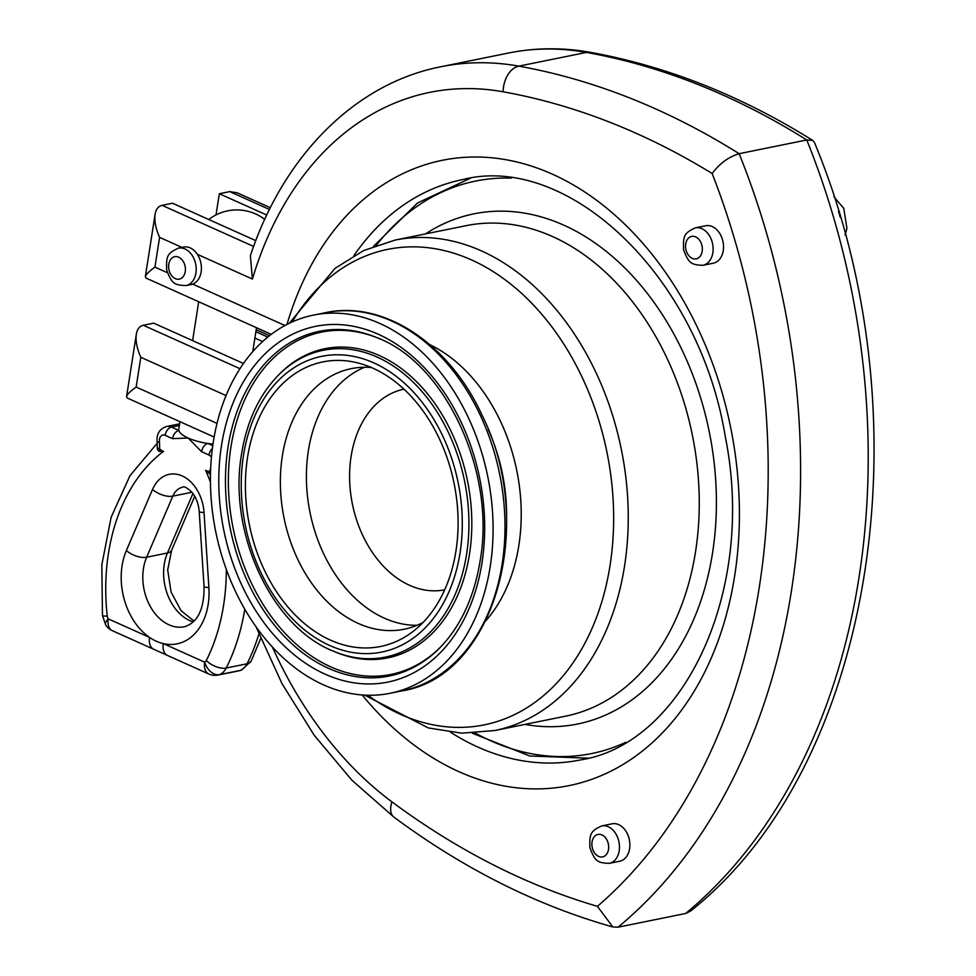 <?xml version="1.0" encoding="UTF-8"?>
<svg xmlns="http://www.w3.org/2000/svg" width="976" height="976" viewBox="0 0 976 976"><rect width="100%" height="100%" fill="white"/><g stroke="black" fill="none" stroke-linecap="round" stroke-linejoin="round"><path stroke-width="1.46" d="M371.38 367.525A132.956 95.636 -101.5 0 0 351.323 368.635A132.956 95.636 -101.5 0 0 284.028 517.951A132.956 95.636 -101.5 0 0 404.198 629.227A132.956 95.636 -101.5 0 0 423.096 622.432M373.039 368.257A145.18 104.432 78.5 0 1 455.853 493.356A145.18 104.432 78.5 0 1 412.897 631.57A145.18 104.432 78.5 0 1 249.405 524.978A145.18 104.432 78.5 0 1 358.436 363.084A145.18 104.432 78.5 0 1 373.039 368.257M213.293 442.006A192.931 138.787 -101.5 0 0 390.119 693.289A192.931 138.787 -101.5 0 0 487.768 476.617A192.931 138.787 -101.5 0 0 313.394 315.126A192.931 138.787 -101.5 0 0 213.293 442.006M178.425 248.124L183.622 247.074A19.105 13.737 78.5 0 1 197.359 254.321A19.105 13.737 78.5 0 1 201.129 271.95A19.105 13.737 78.5 0 1 192.699 284.089A19.105 13.737 78.5 0 1 191.223 284.516L186.013 285.565A19.105 13.737 -101.5 0 0 195.932 273.012A19.105 13.737 -101.5 0 0 178.425 248.124C167.25 253.309 166.152 256.017 166.652 270.023C171.617 283.125 173.887 285.212 186.013 285.565M217.026 423.389L136.152 387.057C130.235 391.303 127.039 394.499 126.563 396.634L127.319 398.037L214.134 437.041M136.152 387.057L140.812 357.289C136.945 348.505 135.444 340.844 136.323 334.28C137.201 329.144 139.531 326.13 143.326 325.264L153.732 323.154L243.475 363.475M167.372 272.719L154.928 267.131C149.023 271.377 145.827 274.573 145.339 276.708L146.107 278.111L271.279 334.353M154.928 267.131L159.588 237.363C155.721 228.579 154.22 220.918 155.099 214.354C155.977 209.206 158.319 206.204 162.114 205.338L172.52 203.228L255.797 240.645M270.352 207.717L237.18 192.809L229.738 191.613L269.474 209.474M254.895 338.062L262.629 341.539M216.013 214.927L219.332 193.736L229.738 191.613M219.332 193.736L266.765 215.037M609.292 863.357L619.687 861.247A19.105 13.737 -101.5 0 0 629.605 848.681A19.105 13.737 -101.5 0 0 612.098 823.805L601.692 825.916A19.105 13.737 78.5 0 1 619.199 850.791A19.105 13.737 78.5 0 1 609.292 863.357C596.983 862.943 594.909 860.881 589.919 847.778C589.382 833.772 590.663 830.966 601.692 825.916M695.339 227.859L705.746 225.749A19.105 13.737 78.5 0 1 723.253 250.625A19.105 13.737 78.5 0 1 713.346 263.191L702.94 265.301A19.105 13.737 -101.5 0 0 712.846 252.735A19.105 13.737 -101.5 0 0 695.339 227.859C684.176 233.032 683.066 235.741 683.578 249.746C688.544 262.849 690.813 264.947 702.94 265.301M212.975 444.117A30.561 9.736 -171.1 0 1 207.864 443.482A30.561 9.736 -171.1 0 1 188.148 438.017A30.561 9.736 -171.1 0 1 178.852 430.44L171.422 427.11A14.14 10.163 -101.5 0 0 166.542 426.5C159.369 428.928 156.258 434.186 157.185 442.287L157.221 447.496A7.637 1.659 1.9 0 0 159.649 448.765L159.088 451.4L163.529 451.388A10.321 7.418 78.5 0 1 159.649 448.765L159.515 442.055A6.49 4.673 78.5 0 1 165.103 435.32L172.52 438.651A7.637 4.721 -65.8 0 1 178.852 430.44A30.561 9.736 -171.1 0 1 178.767 429.074L179.926 421.669M153.94 649.357A15.287 9.431 -65.8 0 1 153.732 649.272A15.287 9.431 -65.8 0 1 149.596 637.438A59.975 43.151 -101.5 0 0 163.297 643.599A59.975 43.151 -101.5 0 0 208.888 587.589L204.045 512.583A15.287 1.976 176.3 0 1 199.202 511.461C198.494 503.64 196.078 497.235 191.943 492.258C186.941 487.634 183.878 485.938 182.719 487.183A22.155 15.945 78.5 0 0 172.813 496.137A15.287 7.357 -156.8 0 1 152.537 489.44L126.38 550.525A59.975 43.151 -101.5 0 0 149.596 637.438L108.226 618.857A4.965 3.575 78.5 0 1 107.262 616.063A182.622 131.37 78.5 0 1 163.529 451.388M258.884 633.997A197.896 142.362 78.5 0 1 247.05 663.79L226.237 668.011A20.252 14.567 -101.5 0 1 219.502 674.623A15.287 10.992 -101.5 0 1 218.112 675.05L238.913 670.829A15.287 10.992 78.5 0 0 240.316 670.402A15.287 10.516 68 0 0 241.597 670.024L251.186 661.081A15.287 7.82 26.7 0 1 247.05 663.79A20.252 14.567 78.5 0 1 240.316 670.402L219.502 674.623A15.287 10.516 -112 0 1 204.667 662.179L163.297 643.599A15.287 9.431 -65.8 0 0 167.421 655.421L208.803 674.013A15.287 9.431 -65.8 0 1 204.667 662.179A4.965 3.575 78.5 0 0 206.314 660.557A182.622 131.37 78.5 0 0 226.31 569.496M210.45 482.229A182.622 131.37 78.5 0 0 205.631 470.31L210.474 474.531M112.362 630.691A15.287 15.287 0 0 1 105.701 624.896A15.287 4.953 -32.2 0 1 108.226 618.857A15.287 9.431 -65.8 0 0 112.362 630.691L167.421 655.408M157.221 447.496L157.526 449.753L159.088 451.4M205.631 470.31A10.321 7.418 -101.5 0 0 209.767 471.274L209.84 474.202M210.682 468.126L209.767 471.274A7.637 3.148 16.4 0 0 210.548 471.762M157.185 442.287L159.515 442.055M212.756 445.678L207.864 443.482A7.637 4.721 114.2 0 0 201.544 451.693L208.962 455.023A6.49 4.673 78.5 0 1 211.426 457.256M197.359 254.321L252.406 279.063L250.368 255.712C283.223 156.282 354.825 83.558 440.798 66.758L508.423 53.033A387.85 279.002 78.5 0 1 586.43 52.411A22.924 15.311 -79.8 0 1 590.431 52.35C562.688 47.385 535.348 47.617 508.423 53.033M685.652 913.475L690.496 911.108C874.508 765.562 928.469 416.789 814.374 142.301L812.862 140.483L806.774 139.971A621.358 446.971 78.5 0 1 685.652 913.475L618.028 927.2A621.358 446.971 -101.5 0 0 739.149 153.696L806.774 139.971A950.685 683.859 78.5 0 0 586.43 52.411L518.805 66.136A387.85 279.002 -101.5 0 0 440.798 66.758M252.406 279.063A364.926 262.507 78.5 0 1 503.152 91.793A22.924 15.311 100.2 0 1 518.805 66.136A950.685 683.859 -101.5 0 1 739.149 153.696C728.633 156.88 719.641 163.48 712.151 173.508A598.434 430.477 78.5 0 1 597.397 906.338L612.83 926.968L618.028 927.2M403.954 389.143A102.382 73.651 -101.5 0 0 351.104 456.426A102.382 73.651 -101.5 0 0 444.666 589.833M364.585 367.257A132.956 95.636 -101.5 0 0 308.355 450.79A132.956 95.636 -101.5 0 0 416.947 625.323M243.463 455.56A150.89 108.543 78.5 0 1 425.06 406.162A150.89 108.543 78.5 0 1 386.728 650.894A150.89 108.543 78.5 0 1 243.463 455.56M333.743 651.309A156.514 112.582 -101.5 0 0 466.845 552.587A156.514 112.582 -101.5 0 0 377.236 357.118A156.514 112.582 -101.5 0 0 277.831 375.76C258.884 395.609 246.806 421.608 241.597 453.779C227.713 532.286 271.474 627.226 333.743 651.309L335.561 652.078A157.746 113.472 -101.5 0 0 469.724 552.562A157.746 113.472 -101.5 0 0 379.408 355.557A157.746 113.472 -101.5 0 0 279.221 374.345L277.831 375.76M481.998 562.725A181.499 130.552 -101.5 0 0 309.673 327.753A181.499 130.552 -101.5 0 0 263.581 622.151A181.499 130.552 -101.5 0 0 481.998 562.725M377.37 337.83C445.495 363.597 496.137 472.177 480.119 560.932C474.165 597.092 460.855 625.933 440.2 647.454A175.863 126.514 78.5 0 1 230.312 528.846A175.863 126.514 78.5 0 1 377.37 337.83A175.863 126.514 78.5 0 1 380.079 339.001M378.285 338.208A174.631 125.623 -101.5 0 0 230.946 446.996A174.631 125.623 -101.5 0 0 292.178 640.476A174.631 125.623 -101.5 0 0 440.884 646.734M185.245 271.596A11.456 8.247 78.5 0 1 171.447 275.354A11.456 8.247 78.5 0 1 174.362 256.761A11.456 8.247 78.5 0 1 185.245 271.596M159.588 237.363L181.963 247.416M239.974 368.684L143.326 325.264M140.812 357.289L226.054 395.585M362.169 694.985A319.006 229.47 -101.5 0 0 703.598 674.294A319.006 229.47 -101.5 0 0 609.488 210.45A319.006 229.47 -101.5 0 0 286.981 324.459M353.922 255.614A296.082 212.988 78.5 0 1 462.465 179.633C566.714 152.524 699.048 274.598 725.314 436.809C756.607 592.042 682.736 744.456 580.208 759.975A296.082 212.988 78.5 0 1 450.631 732.305M284.943 325.533L192.699 284.089M255.883 331.73L267.802 337.086M253.626 246.452L162.114 205.338M608.512 849.388A11.456 8.247 -101.5 0 0 597.629 834.541A11.456 8.247 -101.5 0 0 594.713 853.134A11.456 8.247 -101.5 0 0 608.512 849.388M702.171 251.332A11.456 8.247 78.5 0 1 688.373 255.078A11.456 8.247 78.5 0 1 691.289 236.485A11.456 8.247 78.5 0 1 702.171 251.332M192.931 493.514L167.457 552.989L146.656 557.211L172.813 496.137L191.93 492.258M199.202 511.461L204.045 586.466C204.252 609.244 197.701 622.676 184.415 626.763A44.701 32.159 78.5 0 1 150.023 605.998A44.701 32.159 78.5 0 1 146.656 557.211A15.287 7.357 -156.8 0 1 126.38 550.525M194.724 496.284L171.63 550.208A15.287 7.357 23.2 0 1 167.457 552.989A44.701 32.159 -101.5 0 0 193.297 621.907M204.045 512.583A37.442 26.938 -101.5 0 0 182.219 475.946A37.442 26.938 -101.5 0 0 152.537 489.44M204.045 586.466A15.287 1.976 -3.7 0 0 208.888 587.589M172.52 438.651L188.148 438.017L201.544 451.693M206.314 660.557A15.287 7.82 -153.3 0 0 226.237 668.011A197.896 142.362 -101.5 0 0 244.769 609.268M105.701 624.896L102.48 615.636A15.287 1.318 -6.3 0 0 107.262 616.063M165.103 435.32A7.637 4.721 114.2 0 1 171.422 427.11L179.328 425.512M208.962 455.023A7.637 4.721 -65.8 0 1 212.378 448.448M838.469 211.438A30.561 21.984 78.5 0 1 840.202 217.294M503.152 91.793A927.761 667.377 78.5 0 1 712.151 173.508M612.83 926.968C536.69 905.46 463.71 868.847 393.901 817.107A22.924 12.432 -53.4 0 1 391.949 801.869A364.926 262.507 78.5 0 1 272.389 647.064M597.397 906.338A927.761 667.377 78.5 0 1 391.949 801.869M313.394 315.126L325.301 312.71A192.931 138.787 78.5 0 1 499.675 474.202A192.931 138.787 78.5 0 1 402.027 690.874L390.119 693.289M488.22 429.477A152.817 109.934 78.5 0 1 506.544 519.854M485.865 620.736A160.454 115.424 -101.5 0 0 516.804 470.725A160.454 115.424 -101.5 0 0 429.843 344.638M292.153 321.958A242.597 174.509 78.5 0 1 507.569 281.625A242.597 174.509 78.5 0 1 610.061 565.336A242.597 174.509 78.5 0 1 367.903 695.266M364.646 695.144L428.22 727.913L461.66 733.171L494.734 730.536A250.234 180.011 -101.5 0 0 624.555 565.97A250.234 180.011 -101.5 0 0 395.219 240.047L363.743 250.515L334.988 268.388L289.213 323.337M395.219 240.047L466.199 225.651A250.234 180.011 78.5 0 1 692.362 435.101A250.234 180.011 78.5 0 1 565.714 716.14L494.734 730.536M524.978 724.399A260.299 187.246 -101.5 0 0 709.235 431.685A260.299 187.246 -101.5 0 0 425.463 233.911M625.689 742.346A292.068 210.096 78.5 0 1 475.288 733.049M376.321 245.318A292.068 210.096 78.5 0 1 511.217 178.144M264.74 219.393A45.848 45.848 0 0 0 208.779 219.515M136.323 334.28L126.563 396.634M145.339 276.708L155.099 214.354M256.2 329.717L269.522 335.707M194.102 621.09L181.097 610.72L171.105 592.103L167.689 569.96L171.63 550.208M198.701 301.743L192.614 340.624M256.505 327.716L252.76 351.628M238.937 670.817A15.287 15.287 0 0 0 241.597 670.024M260.702 638.463L251.186 661.081M208.803 674.013A15.287 15.287 0 0 0 218.087 675.05M157.295 443.116L129.942 475.739L111.118 517.292L101.809 564.97L102.48 615.636M166.542 426.5L179.584 423.852M845.131 234.899L846.912 228.311L843.764 208.327L833.955 196.884M812.862 140.483C740.991 95.587 666.84 66.209 590.431 52.35M393.901 817.107L351.824 780.153L314.235 735.294L282.076 683.773L256.127 626.958M325.301 312.71C383.544 299.827 449.363 343.662 481.961 415.032C537.239 524.271 494.783 676.502 402.027 690.874M470.408 178.254L417.557 202.947L373.479 246.367M472.25 733.196L529.773 755.997L588.052 758.145"/></g></svg>
